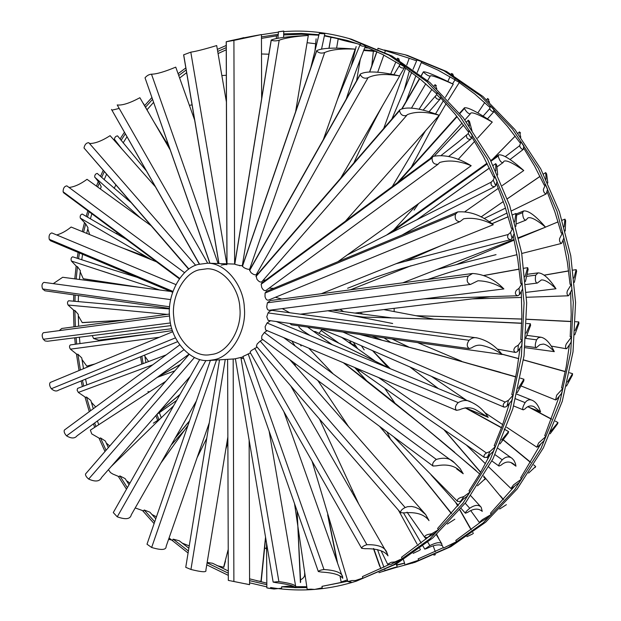 <?xml version="1.0" encoding="UTF-8"?>
<svg xmlns="http://www.w3.org/2000/svg" width="621" height="621" viewBox="0 0 621 621"><rect width="100%" height="100%" fill="white"/><g stroke="black" fill="none" stroke-linecap="round" stroke-linejoin="round"><path stroke-width="0.93" d="M170.542 299.601L43.944 282.376C41.933 283.471 41.483 285.66 42.593 288.959L44.929 290.791L169.479 308.404M170.635 291.435L62.682 277.269L53.266 283.642M107.138 283.098L108.124 282.741M184.491 272.627L66.866 185.873C64.405 186.222 63.148 188.186 63.101 191.773L63.66 192.805L179.244 278.728M150.794 225.493L87.033 179.314C80.474 184.142 74.473 186.859 69.032 187.472M114.14 188.31L115.816 185.12M199.481 264.072L111.508 109.428L199.31 264.119M111.927 110.173L119.209 108.434M170.1 149.723L139.888 97.722C129.758 103.171 122.197 105.578 117.214 104.949L207.686 263.188M189.382 105.322L192.083 104.879M226.401 101.945L216.69 45.566C204.612 49.206 195.98 51.403 190.802 52.156L183.622 54.85L218.903 263.56M226.882 264.701C226.028 264.352 224.111 264.499 221.115 265.144M239.543 265.718L240.606 265.617M261.503 53.98L268.885 54.206M242.671 265.338L242.337 265.532C241.507 265.819 239.59 265.571 236.585 264.787L234.707 264.204L271.183 40.062C276.811 37.586 294.238 36.041 308.303 35.459C294.796 36.391 285.093 37.982 279.186 40.218C276.298 41.102 273.651 41.087 271.253 40.186L271.183 40.062M295.619 111.695L308.303 35.459M328.928 48.353L330.892 37.47C334.098 37.57 336.535 37.966 338.22 38.665C338.321 39.208 344.562 40.854 356.928 43.602M356.617 80.683L360.304 59.228M256.333 274.451L368.051 77.71L256.333 274.451C255.301 275.313 253.515 274.699 250.985 272.619L249.595 270.158L360.359 74.054C368.028 69.909 385.447 72.704 399.707 75.941C385.835 73.588 375.294 74.163 368.082 77.656L368.051 77.71C364.643 78.906 362.051 77.881 360.265 74.636L360.359 74.054M340.688 178.173L399.707 75.941M258.367 273.271L256.357 274.404M423.514 72.145C426.285 74.745 428.529 76.073 430.26 76.119L430.291 75.987C430.881 74.9 438.535 77.625 453.245 84.169C436.26 75.731 426.324 71.609 423.413 71.803L421.504 75.591M392.286 186.541L425.447 130.86M435.562 113.868L443.378 100.742M445.459 97.241L453.245 84.169M438.03 164.27L265.967 290.434C264.468 291.055 263.056 290.054 261.713 287.414L261.177 284.208L261.798 283.005L433.078 156.383C444.597 154.233 457.304 157.338 471.184 165.714C459.361 160.862 448.867 159.783 439.699 162.461L438.03 164.27C434.001 164.596 432.022 162.485 432.084 157.944L433.078 156.383M337.925 261.674L471.184 165.714M273.768 288.307L269.072 288.152M498.213 156.073C499.416 160.482 501.023 162.663 503.033 162.609L503.872 161.32C506.061 159.737 512.698 162.811 523.767 170.542C511.106 159.31 502.723 154.093 498.616 154.908L498.213 156.073L491.009 161.227M465.121 211.528L498.36 188.303M502.273 185.563L523.767 170.542M470.532 284.426L269.165 310.283C267.76 310.205 266.952 308.979 266.743 306.603L267.387 302.792L270.391 300.541L472.581 273.488C484.062 274.156 494.495 279.303 503.887 288.936C495.605 283.719 486.973 280.995 477.976 280.77L470.532 284.426C467.07 283.16 466.293 280.397 468.203 276.135L472.581 273.488M300.378 314.179L503.887 288.936M289.735 312.743L282.276 308.598M535.706 275.181C534.929 280.04 535.465 282.671 537.312 283.075L541.357 279.962C544.625 279.582 549.5 282.516 555.981 288.757C549.065 278.293 543.111 272.999 538.104 272.883L535.706 275.181L526.818 276.329M354.956 313.077L489.876 296.76M520.476 293.058L521.345 292.949M526.235 292.359L555.981 288.757M343.615 311.602L339.966 309.266M456.474 410.341C454.665 408.191 455.24 405.622 458.197 402.625C463.095 399.916 467.497 399.792 471.409 402.253C478.442 405.513 484.046 410.551 488.215 417.351L476.237 410.023C471.37 407.128 465.781 407.042 459.462 409.775L456.474 410.341L265.617 329.999L265.12 326.693L267.038 322.982L270.5 320.715M276.275 321.523L471.409 402.253M465.315 407.78L488.215 417.351M525.11 402.633C522.75 406.701 522.129 409.115 523.247 409.86L524.993 408.936C527.679 405.971 530.676 405.21 533.982 406.654L540.588 411.964C538.655 405.847 535.9 401.981 532.313 400.351C529.542 399.14 527.144 399.901 525.11 402.633L515.64 398.814M527.687 406.739L540.588 411.964M400.669 512.721C400.39 510.904 401.896 509.181 405.164 507.551L407.562 506.682L411.723 506.472L415.146 507.217L419.385 509.15L425.695 514.592L429.018 520.623C424.453 514.367 416.148 511.782 404.085 512.868L400.669 512.721L256.372 346.246L257.156 344.003L260.183 341.061L262.753 339.578M469.732 508.273C466.464 510.998 465.02 512.643 465.393 513.218L467.621 512.379C473.559 508.436 478.434 508.094 482.253 511.37L481.182 507.256C478.636 504.454 474.817 504.795 469.732 508.273L465.199 503.235M381.62 571.832L397.3 567.082C396.679 566.787 392.619 567.943 385.121 570.552L381.899 571.724M347.38 579.89L341.139 581.993M219.531 359.831L185.749 567.322L190.942 569.473C201.879 572.174 206.855 572.453 205.861 570.303L227.853 436.967M199.745 359.559L113.286 512.573L117.253 516.819C125.683 519.839 130.363 519.164 131.287 514.801L196.391 400.972M179.624 344.965L64.343 430.097C63.761 431.673 64.491 433.59 66.548 435.849C71.268 438.682 74.784 438.659 77.082 435.779L188.846 354.319M169.564 315.988L43.392 332.724C41.817 334.121 41.786 336.303 43.307 339.276L45.092 340.96L47.584 341.247L171.016 325.598M169.455 314.063L61.774 328.47L59.22 330.628M146.579 334.269L98.77 340.168L93.561 338.484L92.273 335.581M175.72 284.519L51.822 232.929C49.509 233.643 48.64 235.763 49.23 239.287L50.417 240.731L172.483 292.212M156.546 261.852L71.136 227.038C66.261 230.973 61.456 233.62 56.721 234.971M115.972 233.543L117.695 232.968M195.662 265.314L88.795 142.698C86.327 142.783 84.728 144.53 83.998 147.961L188.637 269.18M155.165 186.51L110.096 135.665C101.86 140.967 94.99 143.575 89.494 143.498M167.988 143.699L165.45 140.92M194.645 120.047L175.743 67.13C164.596 71.795 156.515 74.147 151.493 74.186C149.04 74.388 146.882 75.599 145.027 77.819L209.867 263.265M221.852 75.545L226.316 75.281M318.325 571.545C318.876 570.652 320.762 569.977 323.976 569.519C336.411 570.357 342.637 573.036 342.66 577.546L342.776 578.314C340.192 574.813 333.112 572.741 321.546 572.073L318.325 571.545L242.974 356.462L250.504 353M233.907 40.396L226.207 41.754C231.322 40.396 247.973 36.856 261.449 34.566L233.907 40.396L234.622 264.072L207.624 263.188L198.2 264.43C180.921 268.326 166.312 295.821 169.789 318.441C171.124 340.067 190.274 362.625 208.998 360.483L214.129 359.706C230.849 356.997 246.847 331.257 244.34 307.783C243.75 286.219 226.308 263.025 207.624 263.188M261.643 98.716L261.449 34.566M307.1 42.717L315.608 43.749M250.581 268.427L249.689 269.025C248.788 269.623 246.917 269.188 244.092 267.721L242.369 266.215L316.64 50.712C323.13 47.243 340.836 47.864 355.196 49.152C341.325 48.477 331.156 49.61 324.674 52.544C321.554 53.616 318.884 53.103 316.671 51.015L316.64 50.712M323.362 139.57L355.196 49.152M378.15 48.36L409.223 58.258L378.01 48.252L377.925 48.997M383.708 128.469L405.614 68.194M406.786 64.972L409.223 58.258M406.685 115.452L261.86 281.724C260.556 282.563 258.918 281.748 256.954 279.271L256.139 275.848L399.955 109.707C408.975 105.43 425.509 110.158 439.233 115.296C426.153 111.501 415.472 111.299 407.19 114.699L406.685 115.452C402.874 116.368 400.506 114.784 399.575 110.709L399.955 109.707M345.392 221.2L439.233 115.296M266.06 279.854L262.893 280.529M464.407 108.473C466.495 112.122 468.482 113.899 470.369 113.814L470.617 113.255C471.96 111.71 479.179 114.652 492.267 122.089C477.176 111.889 467.908 107.123 464.454 107.782L464.407 108.473L459.889 113.527M393.73 229.964L416.349 205.202M458.104 159.481L474.599 141.417M477.65 138.087L492.267 122.089M459.85 221.697L268.435 300.122C266.898 300.409 265.765 299.252 265.027 296.659L265.058 293.073L266.51 291.319L457.731 211.932C469.623 210.985 481.477 215.246 493.291 224.709C483.107 219.353 473.249 217.366 463.716 218.755L459.85 221.697C455.923 221.239 454.479 218.708 455.542 214.121L457.731 211.932M321.305 293.725L493.291 224.709M281.693 299.027L275.382 297.273M522.587 212.685C522.797 217.497 523.907 219.981 525.917 220.121L527.951 217.901C530.87 216.745 536.73 219.826 545.548 227.162C535.69 215.797 528.409 210.395 523.705 210.946L522.587 212.685L516.641 215.068M402.742 282.834L514.048 239.442M518.613 237.664L545.548 227.162L518.729 238.2M469.336 348.606L268.179 320.389L266.774 316.764L268.062 312.922C269.739 310.764 271.641 309.995 273.76 310.601L477.145 337.925C487.043 340.246 495.372 345.765 502.141 354.498C496.008 350.097 489.301 347.085 482.028 345.455C478.55 344.686 475.127 345.455 471.758 347.76L469.336 348.606C466.635 346.743 466.557 343.972 469.111 340.285C471.626 337.956 474.304 337.172 477.145 337.925M289.79 323.417L291.474 324.814L502.141 354.498M536.56 339.827C534.914 344.399 534.852 347.007 536.373 347.644L539.859 344.694L543.344 344.065C546.371 344.523 550.012 347.054 554.281 351.641C550.128 343.025 545.704 338.22 541.015 337.234L538.438 337.661L536.56 339.827L525.816 338.414M524.986 347.651L554.281 351.641M433.008 466.029C432.045 463.926 433.155 461.721 436.33 459.431C444.256 457.079 450.31 458.22 454.518 462.855L460.153 468.583L463.219 473.745L461.38 472.255C455.713 465.851 447.361 463.708 436.322 465.835L433.008 466.029L261.62 338.732L261.86 335.907L264.367 332.507L267.154 330.651M456.691 468.948L463.219 473.745M318.922 333.322L322.183 329.464M502.257 459.835C499.362 463.266 498.275 465.346 498.989 466.06L501.023 465.176C505.502 461.318 509.81 461.015 513.932 464.267L515.973 466.177L515.36 463.344L514.002 460.464L512.123 458.391C509.018 456.055 505.735 456.536 502.257 459.835L495.038 454.681M510.804 462.49L515.973 466.177M361.632 548.304C361.864 546.907 363.619 545.704 366.895 544.695C378.771 544.493 385.517 547.365 387.124 553.303L388.009 555.865C384.578 550.897 376.9 548.506 364.993 548.692L361.632 548.304L250.069 352.247L251.226 350.609L257.133 347.131M429.825 545.618L424.78 549.143L427.124 548.343C433.59 545.122 438.465 544.159 441.748 545.463L441.818 543.887C440.32 541.83 436.322 542.405 429.825 545.618L427.815 542.203M273.147 582.11L278.883 581.598C291.218 583.274 296.885 585.285 295.883 587.621L295.868 587.738C293.842 585.789 287.282 584.105 276.19 582.692L273.147 582.11L235.375 358.721L243.145 356.943M232.751 359.023L235.398 358.829M231.183 580.961L249.588 584.672L231.183 580.961M304.639 572.911L304.647 574.697C304.709 576.583 303.358 578.306 300.603 579.843M210.379 360.397L146.998 544.213L151.648 547.481C161.468 550.416 166.304 550.035 166.141 546.356L209.285 422.785M189.048 354.467L85.512 473.994C85.356 475.453 86.412 477.145 88.663 479.07C95.393 482.075 99.702 481.547 101.58 477.487L190.267 376.334M172.785 331.707L50.216 382.482C49.144 384.042 49.517 386.13 51.333 388.738C54.089 391.137 56.495 391.603 58.56 390.143L177.482 341.729M270.554 587.52C286.987 590.16 303.071 590.656 318.79 589.011C331.024 587.8 343.576 585.168 356.454 581.109L396.594 563.814L432.79 537.957L465.703 502.568L493.004 458.795L512.799 408.874L524.031 355.841L526.686 302.893L521.64 252.817L509.678 205.497L490.132 159.543L463.181 117.656L429.856 82.477L391.975 56.022L351.665 39.302M356.454 581.109L393.691 564.73L429.957 538.803L462.94 503.305L490.295 459.377L510.136 409.286L521.392 356.058L524.054 302.916L518.993 252.654L507 205.163L487.415 159.046L460.402 117.012L427.007 81.724L389.049 55.199L348.777 38.463C326.452 32.214 304.841 29.94 283.944 31.624M278.449 32.113L261.449 34.706M226.223 45.465L217.35 49.393M213.205 354.218L208.446 354.933C191.866 356.733 174.998 336.714 173.849 317.564C170.814 297.49 183.824 273.224 199.1 269.832L207.228 268.753C223.777 268.505 239.318 289.021 239.877 308.117C242.151 328.866 228.047 351.758 213.205 354.218M313.551 331.404L315.491 331.614L389.949 368.556M394.156 308.334L394.156 311.556L394.156 308.334M327.655 514.793L337.024 561.648M347.76 581.093L321.973 586.348L322.229 587.808L314.606 589.438L310.989 589.158M314.606 589.438L308.808 589.748M373.462 548.537L379.718 566.36M381.084 572.011L378.996 572.694M388.987 564.629L362.439 576.591L362.92 578.027L355.429 580.503L351.711 580.55M355.429 580.503L362.92 578.027M351.121 581.97L349.639 582.001M398.41 510.128L417.079 544.12M419.672 550.276L413.159 553.365M428.234 537.149L401.515 557.247L402.229 558.613L395.01 561.889L391.246 562.3L387.62 564.241L381.317 551.238M395.01 561.889L390.92 564.419L402.229 558.613M390.92 564.419L389.429 564.605M301.115 345.905L300.246 344.624M379.563 426.332C402.858 453.485 426.588 482.323 450.73 512.837M454.82 519.241L447.299 524.062M462.824 499.548L437.595 528.471L438.519 529.705L431.735 533.711L427.985 534.479C425.657 535.201 424.562 536.14 424.694 537.312L407.042 512.139M431.735 533.711L428.04 537.266L434.948 533.09L438.519 529.705M428.04 537.266L426.557 537.607M343.475 362.773L409.891 415.395C432.255 433.528 455.379 452.934 479.257 473.598M484.885 479.676L485.172 478.744L477.502 485.832M490.101 454.51L480.126 473.295L469.018 490.9L470.136 491.948L463.91 496.544L460.246 497.677C457.91 498.741 456.994 499.967 457.498 501.372L459.369 501.496M463.91 496.544L460.805 501.031L467.116 496.195L470.136 491.948M460.805 501.031L459.361 501.535M378.492 377.514L486.445 452.988L489.953 451.529L487.594 456.8L493.175 451.483L495.488 446.507L489.953 451.529M465.09 407.803L501.341 427.737M499.99 443.899L508.327 432.884L508.444 431.75L501.652 440.01M509.437 403.425L502.521 425.012L494.2 445.699L495.488 446.507M487.594 456.8L486.22 457.444M310.081 335.519L302.373 330.434L298.973 327.174M363.184 340.867L505.152 402.066L508.444 400.335L506.977 406.188L511.727 400.599L513.202 395.088L508.444 400.335M359.575 334.409L435.313 354.11L515.717 376.931M517.177 392.767L523.868 380.681L523.79 379.384L518.225 388.381M519.994 348.342L516.688 371.715L511.797 394.576L513.202 395.088M506.977 406.188L505.696 406.941M346.308 339.182L436.214 378.43L504.112 407.135C502.63 405.598 502.979 403.922 505.152 402.098M392.658 323.471L388.987 322.788M521.718 323.184L437.712 319.256L359.093 316.927L437.712 319.295L521.718 323.331M525.863 337.816L530.613 325.295L530.311 323.906L526.173 333.151M521.275 291.66L521.873 315.693L520.802 339.671L522.269 339.858L518.341 345.097L515.329 347.023M518.341 345.097L517.844 351.269L521.718 345.656L522.269 339.858M517.844 351.269L516.695 352.107M483.829 275.538L519.179 269.204M525.436 281.507L528.16 269.227L527.617 267.798L524.986 276.803M513.264 235.949L517.805 259.469L520.677 283.424L522.152 283.285L519.047 288.276L516.354 290.31M519.047 288.276L519.575 294.486L522.556 289.107L522.152 283.285M519.575 294.486L518.558 295.371M445.894 250.775L508.172 234.513L510.524 232.456L512.046 238.425L514.188 233.519L512.845 227.93L510.524 232.456M405.319 261.348L440.685 245.823M491.995 223.723L508.226 216.752M515.88 226.401L516.641 215.006L515.872 213.608L514.677 221.914M496.466 183.692L504.718 205.605L511.432 228.396L512.845 227.93M512.046 238.425L511.176 239.318M430.438 260.432L510.462 239.69C507.753 238.953 506.992 237.238 508.188 234.552M460.037 197.905L491.234 182.147L493.245 180.152L495.682 185.617L497.079 181.402L494.883 176.294L493.245 180.152M489.364 168.043L416.986 219.694L489.123 168.299M497.693 174.975L496.715 165.054L495.729 163.742L495.814 170.915M471.851 137.109L483.386 156.445L493.586 177.055L494.883 176.294M495.682 185.617L494.96 186.479M445.684 211.342L494.533 186.758C491.653 186.455 490.567 184.926 491.258 182.178M458.422 141.844L468.203 133.6L471.424 138.336L472.208 134.967L469.282 130.55L468.203 133.6M463.538 125.077L434.801 155.553L463.01 125.714M472.115 131.264L469.484 121.413L468.304 120.249L469.406 125.97M440.739 97.978L454.968 113.985L468.133 131.559L469.282 130.55M471.424 138.336L470.842 139.127M431.913 89.315L419.051 109.288L431.199 90.48M436.377 85.706L435.049 84.681L436.811 88.733M404.574 67.479L420.891 79.674L436.454 93.655L437.401 92.444L436.656 94.703L423.134 110.158M436.734 94.594L440.584 98.428L440.91 96.007L437.401 92.444M440.584 98.428L440.118 99.119M434.894 105.058L440.048 99.127C437.432 99.632 435.857 98.692 435.305 96.309M399.031 58.987L397.587 58.195L399.419 60.315M365.195 46.567L382.878 54.601L400.118 64.545L400.848 63.187L399.295 65.741M400.444 64.398L404.799 67.068L404.768 65.803L400.848 63.187M404.729 67.223L404.372 67.798M351.269 65.935L356.159 46.567M361.22 43.687L360.056 44.766M361.003 43.734L365.544 45.496L361.306 43.454M365.544 45.496L365.272 45.931M314.963 50.782L316.12 38.844M321.569 49.02L324.791 33.891L320.087 32.797L319.287 33.503M283.603 37.446L283.758 31.05L278.511 31.741M118.471 145.112L116.422 141.852M117.819 136.278L117.555 135.875M117.687 136.115L117.524 135.914C115.871 136.038 114.815 137.132 114.357 139.205L114.411 139.267M95.215 177.629L99.337 182.9L97.676 187.022M100.354 188.963L101.215 186.789L99.337 182.9M97.233 173.414L105.671 180.905L97.233 173.414C95.479 173.787 94.625 175.029 94.695 177.14M92.715 225.376L80.28 218.072L85.659 223.832L83.61 232.122M146.595 256.877L122.376 247.926M89.688 234.598L87.771 228.854M86.692 233.38L88.027 227.806L85.659 223.832M105.896 227.798L82.213 214.043C80.528 214.602 79.892 215.937 80.295 218.049M159.682 289.999L71.392 261.022L76.585 266.448L77.47 266.665L76.166 279.039M141.13 287.562L83.253 278.72L80.21 271.866M79.465 279.473L80.35 270.647L77.47 266.665M115.064 270.523L72.657 256.807C71.12 257.56 70.701 258.957 71.399 260.991M120.559 309.941L68.093 305.035L73.977 310.43L74.877 310.446L75.335 326.662M123.99 320.149L82.213 322.555L78.277 315.74M78.65 326.219L78.254 314.335L74.877 310.446M132.77 306.464L68.675 300.758C67.332 301.674 67.146 303.087 68.1 305.004M144.546 339.237L70.414 349.157L77.004 354.397L77.889 354.218L80.381 369.984M94.834 363.999L86.793 366.126L82.003 359.52M83.509 368.688L81.762 357.937L77.889 354.218M156.034 333.011L70.328 344.934C69.226 345.959 69.257 347.356 70.421 349.126M152.735 364.822L78.331 392.433L85.62 397.409L86.474 397.029L90.511 410.776M180.47 364.364L158.471 376.458M95.696 406.941L91.341 402.261M93.29 408.727L90.837 400.491L86.474 397.029M180.059 394.405L159.504 411.428M109.77 445.994L106.214 442.998M108.341 447.648L105.353 441.042L100.517 437.921L99.725 438.496L91.753 433.908M189.506 420.922L175.355 437.751M129.96 483.06L126.459 480.732M129.036 484.698L125.124 478.612L119.853 475.911L119.131 476.68L112.898 474.079L110.491 472.589L108.419 469.686M200.684 450.442L198.091 454.844M156.445 516.827L151.858 514.444M155.778 518.752L149.871 512.185L144.188 509.996L143.575 510.936L135.207 507.939M189.242 545.882L182.108 543.088M188.862 548.219L179.19 540.744L173.15 539.152L172.669 540.247L168.594 539.331M228.218 549.438L223.599 567.26L216.946 565.584M228.287 570.971L212.545 563.255L207.158 562.455M265.532 537.087L260.975 581.326L256.644 580.821M297.894 527.477L300.401 582.545M293.329 586.527L288.284 586.193L281.608 586.806L281.647 588.227L274.024 589.019L266.859 587.893L266.541 543.018M274.024 589.019L268.388 588.211M308.823 589.748L307.185 589.391L310.974 589.158M349.662 581.986L347.923 581.613L351.696 580.565M389.445 564.582L387.62 564.241M426.573 537.576L424.694 537.312M292.196 341.589L292.118 341.154M298.926 330.9L299.632 331.195M486.22 457.398L484.442 457.452C483.48 455.915 484.147 454.44 486.437 453.019M298.996 327.143L298.817 325.846M505.688 406.887L504.112 407.135M302.093 314.405L303.009 314.529M516.68 352.053L515.383 352.441C513.396 351.051 513.373 349.266 515.329 347.061M518.535 295.317L517.541 295.767C515.135 294.649 514.747 292.84 516.369 290.349M511.145 239.271L510.462 239.69M494.921 186.432L494.533 186.758M470.796 139.088L470.625 139.275C467.753 139.391 466.387 138.126 466.542 135.471M404.318 67.774C402.02 68.38 400.32 67.759 399.225 65.896L399.334 65.756M365.218 45.915C363.161 46.505 361.414 46.179 359.994 44.929L360.095 44.774M324.441 33.79L319.318 33.511M283.525 31.205L278.542 31.741M243.851 37.633L239.395 38.781M166.187 354.886L77.578 388.389L77.128 390.198L78.339 392.402M165.854 381.247L90.371 430.143L91.745 433.877M228.311 576.979L228.311 577.864M268.412 588.211L266.859 587.893M508.646 431.634L504.136 429.072M523.953 379.268L520.406 378.15M530.458 323.789L526.631 323.487M88.05 279.582L83.253 278.72M123.703 320.188L82.213 322.555M91.559 365.008L86.793 366.126M340.199 577.056L340.556 578.982M379.47 564.784L380.13 566.67M418.15 545.494L417.863 544.982M379.858 426.549L424.849 480.274L450.924 512.659M343.335 362.718L422.614 425.641L476.16 470.633M483.782 477.223L485.374 478.628M479.334 415.402L495.403 424.244M424.267 351.144L500.596 372.352M225.493 561.027L223.839 567.252M265.664 537.833L261.216 581.303M297.086 510.928L300.665 582.071M321.973 586.348L347.807 581.24M360.172 44.658L347.457 40.52L324.457 35.475M348.901 40.939L324.372 35.886M318.984 34.714L301.332 33.425L283.828 33.852M318.86 35.218L301.224 34.233L283.758 34.962M278.247 34.341L261.449 36.895M278.138 35.56L261.457 38.386M226.223 47.654L217.707 51.434M226.23 49.789L218.072 53.561M186.176 69.956L178.732 75.506M186.634 72.665L179.632 78.021M152.487 99.43L145.508 107.154M153.534 102.411L146.998 109.808M125.24 133.911L121.103 140.362M126.925 136.868L123.113 142.923M104.219 171.738L101.704 177.334M106.501 174.361L104.204 179.585M89.075 211.691L87.499 217.071M91.854 213.764L90.402 218.794M79.457 252.98L78.564 258.678M82.593 254.3L81.755 259.733M75.149 295.068L74.955 301.263M78.463 295.534L78.285 301.573M76.08 337.63L76.678 343.972M79.395 337.211L79.977 343.506M82.446 380.417L83.695 385.975M85.558 379.152L86.8 384.779M94.656 422.971L95.937 426.425M97.388 420.976L98.708 424.601M100.517 437.921L106.059 450.272M115.382 461.745L115.607 462.156M119.853 475.911L127.359 487.664M144.188 509.996L154.738 521.78M173.15 539.152L188.411 550.99M207.096 562.836L228.295 573.191M249.572 580.643L266.82 584.695M249.572 578.826L266.797 583.166M281.608 586.806L295.743 587.676M295.875 587.676L306.898 587.582M295.712 586.635L306.766 586.729M185.834 67.914L178.08 73.689M151.842 97.606L144.631 105.593M124.355 132.351L120.063 139.034M103.133 170.48L100.524 176.279M98.211 181.72L96.434 186.121M87.84 210.775L86.21 216.318M84.425 222.869L82.275 231.579M78.122 252.413L77.206 258.235M76.158 265.92L74.784 278.86M73.767 294.874L73.573 301.138M73.488 309.926L73.953 326.84M74.706 337.808L75.296 344.174M76.437 353.916L79.046 370.535M81.118 380.96L82.36 386.495M84.968 396.943L89.284 411.684M93.429 423.864L94.679 427.256M98.964 438.053L104.988 451.514M118.238 476.26L126.482 489.216M142.496 510.555L154.109 523.588M169.075 537.972L188.078 553.016M206.762 564.846L228.303 575.364M249.58 582.816L266.844 586.876M394.226 567.99L414.991 562.323L450.815 546.697L485.622 522.214L517.208 488.929L543.352 447.912L562.284 401.275L573.028 351.82L575.574 302.481L570.777 255.821L559.366 211.699L540.705 168.78L514.918 129.556L482.967 96.496L446.561 71.493L407.71 55.51M412.375 563.162L448.269 547.497L483.146 522.96L514.793 489.565L541 448.416L559.971 401.632L570.738 352.006L573.292 302.497L568.479 255.681L557.045 211.404L538.337 168.345L512.496 129.005L480.483 95.836L443.992 70.763L405.187 54.78L384.259 49.998M368.89 48.073L364.729 47.778M351.214 343.638L355.802 345.944M344.601 339.431L345.113 338.724M443.324 547.668L418.15 558.869L418.616 560.22L406.344 564.31M435.453 554.638L433.9 555.143M414.587 561.586L418.616 560.22M456.489 541.706L443.51 548.04L456.489 541.706L455.806 540.433L481.174 521.702M459.812 509.996L470.198 528.316M472.604 533.967L466.907 536.676M514.498 486.305L490.481 513.249L491.374 514.398L482.37 519.653L479.319 522.447L480.53 522.067M364.209 349.864L362.998 348.148M372.678 350.787L388.109 367.562M444.085 429.864L480.638 472.41M483.619 475.973L502.606 498.88M506.371 504.679L499.672 509.01M480.514 522.09L487.943 517.58L491.374 514.398M540.697 444.116L520.615 477.945L521.694 478.915L513.466 484.939M410.209 367.19L438.178 388.505M503.196 439.901L530.016 462.04M535.186 467.528L535.504 466.65L528.595 473.101M513.458 484.962L510.92 488.486L512.053 488.09L518.799 482.905L521.694 478.915M559.242 396.408L544.733 435.647L545.96 436.384L538.663 442.952M391.998 338.981L408.525 346.937M529.069 407.298L551.2 419.097M550.113 433.8L557.627 423.747L557.945 422.567L550.237 431.859M537.809 446.778L543.748 441.042L545.96 436.384M538.655 442.983L536.785 447.159L537.817 446.74M569.372 345.043L566.22 366.708L561.563 387.923L562.905 388.397L556.649 395.235M501.9 354.187L518.737 358.69M523.48 359.97L565.102 371.645M566.515 386.068L572.484 375.006L572.446 373.795L567.501 382.031M556.47 399.551L561.493 393.528L562.905 388.397M556.649 395.267L555.593 399.947L556.47 399.505M572.593 373.687L569.535 372.747M570.652 292.243L571.204 314.513L570.171 336.737L571.576 336.916L566.43 343.739M416.062 315.732L521.826 319.093M526.74 319.31L570.986 321.577M574.79 334.843L578.943 323.37L578.687 322.066L575.085 330.551M567.004 348.365L571.048 342.318L571.576 336.916M566.43 343.77C565.296 345.897 565.25 347.566 566.298 348.761L566.996 348.319M578.819 321.957L575.512 321.701M563.068 240.327L567.361 262.147L570.078 284.34L571.483 284.216L567.439 290.713M544.175 275.212L568.549 270.989M574.378 282.369L576.622 271.098L576.141 269.77L573.944 278.045M568.805 295.449L571.871 289.642L571.483 284.216M567.447 290.744C566.655 292.988 566.926 294.672 568.277 295.798L568.789 295.402M547.078 191.579L554.902 211.932L561.268 233.069L562.618 232.642L559.614 238.526M496.032 254.626L489.48 256.31M456.194 264.662L514.196 240.102M565.242 231.012L565.638 220.54L564.939 219.236L564.101 226.875M561.764 243.16L563.899 237.851L562.618 232.642M559.622 238.557C559.226 240.824 559.816 242.446 561.4 243.44L561.741 243.114M481.244 263.583L517.014 254.672M523.604 148.031L534.549 166.024L544.229 185.159L545.479 184.46L543.383 189.49M481.027 216.97L503.328 201.546M507.349 198.782L539.579 176.729M547.838 183.016L546.612 173.872L545.704 172.654L546.069 179.275M546.27 193.814L547.575 189.226L545.479 184.46M543.406 189.521C543.429 191.695 544.307 193.185 546.045 194L546.239 193.775M493.78 219.5L507.101 213.019M493.874 111.33L507.396 126.265L519.901 142.62L520.996 141.681L519.653 145.671L505.284 156.632M505.641 156.368L506.425 155.77M492.678 159.162L514.537 136.83M520.561 133.018L519.474 131.924L520.778 137.218M523.177 149.506L523.798 145.811L520.996 141.681M519.676 145.702C520.119 147.658 521.244 148.955 523.053 149.599L523.138 149.467M459.237 82.57L474.755 94.004L489.542 107.045L490.458 105.919L489.666 108.753M488.82 99.453L487.594 98.537L489.488 102.24M493.711 111.959L493.819 109.273L490.458 105.919M489.829 108.543L483.154 116.065L489.682 108.784C490.551 110.414 491.871 111.477 493.641 111.966L493.672 111.92M421.271 62.605L438.178 70.227L454.642 79.589L455.348 78.324L454.914 79.977L459.292 82.383M452.934 74.194L451.576 73.457L453.446 75.397M448.238 100.167L459.346 82.399L459.121 80.8L455.348 78.324M451.576 73.457L451.257 74.116M417.126 59.95L417.273 59.554L416.97 59.95M404.255 89.851L409.379 70.833M417.273 72.347L421.698 61.541L417.273 59.554M413.066 69.273L416.986 59.973L421.597 61.626M148.512 361.406L144.864 356.275M149.552 391.587L148.675 391.929M266.549 547.171L266.316 548.009M433.9 547.877L434.545 549.639M348.598 342.272L350.376 341.961M469.523 526.631L471.021 529.278L469.53 526.624M444.38 430.066L480.227 471.681L444.457 430.12M500.386 495.837L502.645 498.554M503.289 439.777L530.458 462.133M533.796 464.927L535.682 466.542M530.381 407.834L551.642 419.113M555.384 421.139L557.945 422.567M359.97 313.729L361.011 313.295L363.029 314.125M396.625 565.234L404.566 563.216M396.54 565.001L404.535 563.1M416.613 60.835L409.208 58.304M375.247 50.875L363.922 49.866M376.528 51.473L363.681 50.48M141.852 356.229L143.063 363.425M144.685 355.08L145.888 362.377M156.919 414.386L158.891 419.563M159.364 412.662L161.227 417.615M140.548 356.764L141.751 363.914M148.031 391.44L148.295 392.394M155.848 415.596L157.664 420.347M264.717 547.869L266.556 548.871M169.58 306.79L42.593 288.959M179.554 278.293L63.101 191.773M129.758 201.212L127.235 199.395M226.727 263.809L190.802 52.156M218.988 263.56L183.684 54.749M242.337 265.532L279.186 40.218M234.785 264.251L271.253 40.186M336.605 48.166L338.22 38.665M329.06 48.345L330.892 37.47M249.588 270.577L360.265 74.636M402.307 108.458L419.695 78.696M261.177 284.208L432.084 157.944M390.756 232.922L487.291 163.882M267.387 302.792L468.203 276.135M267.038 322.982L458.197 402.625M260.183 341.061L405.164 507.551M377.514 549.577L383.933 567.276M384.904 569.954L385.121 570.552M225.252 359.481L190.942 569.473M205.931 360.506L117.253 516.819M183.723 349.871L66.548 435.849M170.457 322.943L43.307 339.276M171.823 328.711L93.561 338.484M172.785 291.327L49.23 239.287M146.929 257.078L145.562 256.52M188.885 269.002L83.998 147.961M218.111 263.529L151.493 74.186M209.983 263.265L145.027 77.819M248.152 353.784L323.976 569.519M226.999 263.824L226.277 41.754M249.689 269.025L324.674 52.544M242.423 266.409L316.671 51.015M377.669 72.323L383.84 55.098M384.841 52.288L385.33 50.938M369.705 72.036L376.963 51.683M255.937 276.593L399.575 110.709M398.977 181.596L457.103 116.632M265.058 293.073L455.542 214.121M268.062 312.922L469.111 340.285M352.767 315.678L363.044 317.028M264.367 332.507L436.33 459.431M321.088 330.434L338.243 342.691M254.688 348.257L366.895 544.695M425.106 537.615L425.983 539.106M240.863 357.409L278.883 581.598M235.398 358.853L233.17 358.992L233.884 581.279M216.519 360.017L151.648 547.481M194.381 357.603L88.663 479.07M184.227 430.57L171.124 445.141M175.378 337.894L51.333 388.738M411.436 108.194L425.765 83.781M427.636 80.583L430.26 76.119M401.958 108.551L419.486 78.533M421.302 75.428L423.413 71.803M497.017 166.886L503.033 162.609M386.829 234.901L486.965 163.245M490.683 160.591L498.616 154.908M525.7 284.527L537.312 283.075M527.26 274.288L538.104 272.883M513.66 405.955L523.247 409.86M372.01 336.163L381.418 339.928M516.835 394.156L532.313 400.351M425.695 514.592L289.766 359.637M431.121 474.941L458.36 505.354M461.1 508.42L465.393 513.218M481.182 507.256L470.757 495.737M366.871 380.952L354.692 367.492M397.3 567.082L396.19 564.039M176.636 400.46L156.88 414.417M342.66 577.546L283.844 411.591M226.207 41.754L226.929 263.816M369.526 72.044L376.815 51.613M377.77 48.927L378.01 48.252M430.043 158.627L462.047 123.059M464.904 119.892L470.369 113.814M397.355 182.791L456.839 116.298M459.618 113.193L464.454 107.782M350.353 289.844L411.024 265.749M516.206 223.979L525.917 220.121M516.323 213.911L523.705 210.946M525.141 346.122L536.373 347.644M332.623 310.182L391.09 317.773M526.926 335.41L541.015 337.234M454.518 462.855L283.603 337.576M461.38 472.255L458.461 470.105M486.693 457.227L488.222 458.321M491.902 460.968L498.989 466.06M341.317 337.102L374.75 360.84M498.003 448.362L512.123 458.391M387.124 553.303L290.744 385.905M403.557 513.031L421.209 543.072M422.986 546.092L424.78 549.143M441.818 543.887L436.384 534.735M295.883 587.621L269.118 431.075M228.318 580.387L227.604 359.334M249.588 584.664L249.137 440.103M245.357 583.779L249.207 584.547M230.492 580.829L228.365 580.402M351.781 39.333L348.777 38.463M364.193 341.309L360.599 339.78M346.285 339.237L320.778 328.944M446.98 250.496L438.791 252.662M430.454 260.486L401.585 268.559L376.326 276.974L347.597 288.26M461.139 197.346L450.893 202.593M445.715 211.388L417.855 225.997L402.074 235.041M459.323 141.146L450.295 148.24M435.779 95.758L436.656 94.703M434.933 105.096L429.041 111.718M404.395 67.767L399.536 75.902M382.536 105.694C374.176 120.901 362.315 144.227 353.83 162.989M365.614 45.457C357.657 65.888 351.191 83.765 346.215 99.104M143.435 103.497L150.204 115.467M154.132 122.228L168.997 146.572M117.726 136.084L146.09 170.565M94.811 177.28L100.478 182.271M105.469 180.664L130.573 202.151M91.978 224.942L100.54 229.894M105.919 227.76L125.776 238.984M101.914 271.004L109.343 273.411M115.079 270.477L137.241 277.346M119.775 309.863L126.606 310.477M132.77 306.417L169.455 308.901M143.723 339.338L149.591 338.538M156.026 332.965L172.405 330.589M307.185 589.391L294.517 503.6M347.923 581.613L312.06 461.186M291.226 386.743L291.109 386.332M358.767 504.058L319.466 419.043M295.837 366.561L294.238 362.959M348.629 426.736L317.812 380.471M295.146 346.037L292.173 341.55M301.084 345.92L300.199 344.562M308.707 348.14L333.267 373.982M393.59 436.749L457.498 501.372M356.198 368.129L425.695 417.126L484.442 457.452M332.181 344.655L307.589 327.081M363.169 340.906L342.986 332.072M497.289 349.087L515.383 352.441M392.651 323.502L327.779 310.779M423.763 298.872L517.541 295.767M445.909 250.814L395.981 263.762M460.052 197.944L347.302 254.92M448.618 156.508L470.625 139.275M458.445 141.875L441.407 155.242M435.577 104.281L440.048 99.127M399.225 65.896L393.908 74.613M359.994 44.929L337.459 99.523M319.233 33.627L310.826 67.573M278.472 31.803L277.866 38.277M114.357 139.205L122.073 149.172M95.238 177.606L140.959 218.367M92.731 225.345L151.749 259.896M120.567 309.91L167.065 314.389M144.538 339.198L159.341 337.273M173.647 405.746L111.128 466.596M160.831 463.142L187.946 425.447M197.09 457.708L206.777 438.178M225.889 448.913L227.876 442.641M208.998 360.483L232.805 359.016M241.049 358.511L243.634 358.348M328.299 517.006L337.591 563.247M340.122 576.513L341.255 582.63M373.741 548.584L380.883 568.782M351.921 489.488L352.596 491.265M419.796 548.553L420.433 549.74M449.588 510.967L451.614 513.52M379.951 426.619L424.865 480.266M454.688 452.298C416.38 420.138 379.346 390.306 343.592 362.819M479.342 415.387L465.478 407.85M390.601 368.827L315.522 331.63M495.411 424.228L501.566 427.621M505.673 429.918L508.079 431.292M359.691 334.424L433.031 353.427L515.756 376.753M527.71 267.674L523.992 268.249M519.164 269.087L483.72 275.491M515.919 213.5L512.628 214.812M508.203 216.675L491.941 223.676M440.087 246.063L405.296 261.356M495.752 163.657L493.136 165.411M468.312 120.187L466.503 122.003M435.049 84.681L434.025 86.164M397.587 58.195L397.207 58.995M395.887 61.898L390.718 74M276.353 35.785L276.399 38.533M123.416 248.346L146.68 256.931M83.354 278.813L138.273 287.189M82.345 322.656L123.036 320.281M93.841 364.411L86.963 366.211M157.998 376.807L180.362 364.488M159.061 411.933L179.943 394.607M189.413 421.201L175.006 438.356M199.853 452.111L197.858 455.503M407.818 55.541L405.187 54.78M373.64 336.815L372.817 336.272M481.259 263.638C468.335 266.712 449.068 272.409 445.692 273.535L427.706 279.489M505.525 208.051L499.199 211.202M493.804 219.547L489.239 221.767M418.585 203.587L414.044 210.108M446.103 103.684L432.457 127.142L411.319 167.181M415.915 75.7L405.979 101.665M396.78 563.705L397.013 564.9M403.456 559.746L405.063 564.722M433.163 545.828L435.298 551.704M357.743 369.231L359.318 372.608M387.015 431.867L390.236 438.682M436.71 534.433L439.28 539.61M441.904 544.865L443.51 548.04M350.368 341.938L351.502 344.329M455.581 502.257L457.786 506.076M459.944 509.833L471.269 529.713M472.806 532.469L473.349 533.447M361.453 345.858L364.178 349.879M353.341 342.287L357.657 348.707M384.834 388.459L395.026 403.277M470.71 510.586L479.319 522.447M502.583 498.492L503.119 499.144M388.203 367.609L373.097 351.207M500.402 495.83L503.538 499.633M372.709 350.803L390.275 368.664M466.713 445.373L485.428 463.74M488.735 466.961L510.92 488.486M438.418 388.606L410.365 367.259M526.08 458.5L530.73 462.35M384.05 337.855L390.446 342.249M431.494 376.404L466.293 400.134M484.985 412.755L502.668 424.593M506.666 427.256L536.785 447.159M408.618 346.96L392.045 338.988M417.584 342.582L461.55 361.205M521.151 385.967L555.593 399.947M501.822 354.086L518.745 358.596M523.487 359.877L565.304 371.521M383.724 309.6L433.877 319.116M551.339 346.107L566.298 348.761M571.056 321.437L526.74 319.233M521.826 319.023L416.039 315.724M472.123 298.903L521.57 297.443M526.484 297.28L568.277 295.798M576.218 269.654L573.004 270.135M568.619 270.865L544.097 275.157M437.06 269.46L496.039 254.657M521.756 253.477L561.4 243.44M564.986 219.135L562.137 220.23M558.108 221.852L545.51 227.115M542.521 228.342L518.721 238.169M514.188 240.071L456.171 264.67M484.077 218.584L505.541 208.089M511.432 210.907L546.045 194M545.727 172.576L543.46 174.035M540.006 176.356L507.341 198.751M503.32 201.522L481.019 216.97M510.027 159.512L523.053 149.599M519.474 131.869L517.906 133.383M515.174 136.108L492.577 159.232M487.485 118.828L493.641 111.966M487.586 98.491L486.701 99.733M484.737 102.55L477.828 112.921M452.554 83.819L454.914 79.977M450.008 76.748L447.865 81.483M391.867 119.046L411.669 72.494M373.368 51.147L371.785 65.717M174.866 370.838L157.136 377.428M159.776 419.004L153.364 423.149"/></g></svg>
